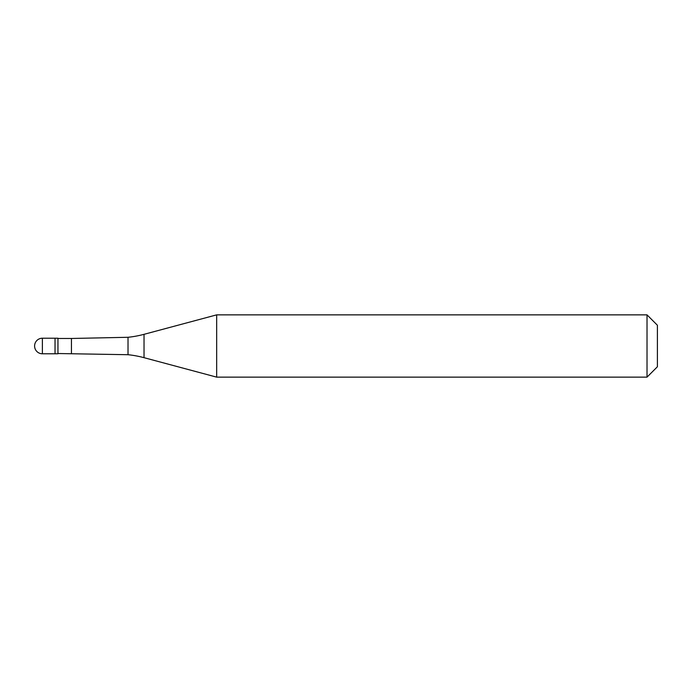 <?xml version="1.0" encoding="UTF-8"?>
<svg xmlns="http://www.w3.org/2000/svg" width="692" height="692" viewBox="0 0 692 692"><rect width="100%" height="100%" fill="white"/><g stroke="black" fill="none" stroke-linecap="round" stroke-linejoin="round"><path stroke-width="1.04" d="M42.385 338.215A7.785 7.785 0 0 0 34.6 346A7.785 7.785 0 0 0 42.385 353.785L57.955 353.785L57.955 338.215L55.031 338.215L55.031 353.785L55.031 338.215L42.385 338.215L42.385 353.785M57.955 353.525L128.02 354.711A103.8 103.8 0 0 1 144.031 357.678L216.665 377.14L647.02 377.14L657.4 366.76L657.4 325.24L647.02 314.86L647.02 377.14M57.955 338.475L71.449 338.475L71.449 353.525M71.449 338.475L128.02 337.289L128.02 354.711M128.02 337.289A103.8 103.8 0 0 0 144.031 334.322L216.665 314.86L216.665 377.14M216.665 314.86L647.02 314.86M144.031 334.322L144.031 357.678"/></g></svg>
